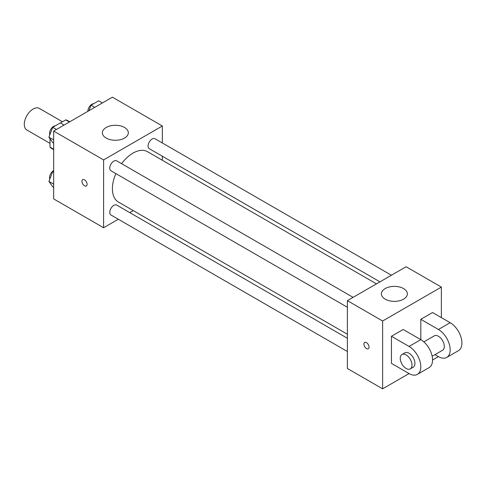 <?xml version="1.0" encoding="UTF-8"?>
<svg xmlns="http://www.w3.org/2000/svg" width="486" height="486" viewBox="0 0 486 486"><rect width="100%" height="100%" fill="white"/><g stroke="black" fill="none" stroke-linecap="round" stroke-linejoin="round"><path stroke-width="0.73" d="M62.463 121.767L39.342 108.421A12.46 7.193 120 0 0 29.737 111.762A12.46 7.193 120 0 0 24.3 124.301A12.46 7.193 120 0 0 26.882 130.005L49.997 143.352M60.422 122.946L65.725 119.884A16.081 9.283 120 0 1 67.584 120.546L69.753 121.798M53.673 149.245L49.997 147.124A16.081 9.283 120 0 0 51.504 148.4L53.673 149.652M49.997 147.124L49.997 138.686M69.401 122.004L65.725 119.884M118.311 219.247L103.603 227.74L53.673 198.914L53.673 131.08L112.412 97.17L162.342 125.996L162.342 142.981M133.267 210.614L129.774 212.625M115.856 173.605A29.075 16.785 120 0 0 112.412 188.738A29.075 16.785 120 0 0 118.432 202.048L347.381 334.228M376.456 283.867L147.507 151.687A29.075 16.785 120 0 0 121.585 163.673M162.342 156.219L162.342 160.252M103.603 227.74L103.603 159.912L162.342 125.996M391.412 275.234L154.985 138.735A5.735 3.311 120 0 0 150.569 140.272A5.735 3.311 120 0 0 148.066 146.037A5.735 3.311 120 0 0 149.257 148.661L379.949 281.85M347.381 338.262L116.689 205.074A5.735 3.311 120 0 0 112.272 206.605A5.735 3.311 120 0 0 109.769 212.376A5.735 3.311 120 0 0 110.954 215L347.381 351.5M347.381 307.274L110.954 170.774A5.735 3.311 -60 0 1 110.954 164.159A5.735 3.311 -60 0 1 116.689 160.848L353.109 297.347M103.603 159.912L53.673 131.08M106.173 138.079A12.982 7.497 180 0 1 102.37 132.781A12.982 7.497 180 0 1 115.352 125.285A12.982 7.497 180 0 1 128.328 132.781A12.982 7.497 180 0 1 120.315 139.701A12.982 7.497 180 0 1 106.173 138.079M87.079 184.285A3.633 2.096 60 0 1 86.326 185.95A3.633 2.096 60 0 1 82.693 183.854A3.633 2.096 60 0 1 82.693 179.656A3.633 2.096 60 0 1 85.493 180.628A3.633 2.096 60 0 1 87.079 184.285M86.326 185.95A3.633 2.096 60 0 1 82.693 183.848A3.633 2.096 60 0 1 82.693 179.656M409.06 373.57L391.437 363.394L391.437 336.263L409.06 346.439A16.615 9.592 60 0 1 419.91 361.08A16.615 9.592 60 0 1 417.365 374.39A16.615 9.592 60 0 1 409.06 373.57L382.622 388.83L347.381 368.485L347.381 300.652L406.12 266.741L441.367 287.086L441.367 317.613M53.673 143.121L52.731 142.58L48.916 137.149L52.731 127.314L60.367 122.909L64.097 125.066M53.673 139.895L48.916 137.149M56.461 129.47L52.731 127.314M55.331 125.819A5.735 3.311 120 0 0 49.56 133.389A5.735 3.311 120 0 0 49.809 134.859M88.877 110.753L91.034 105.207L98.664 100.796L102.394 102.953M94.764 107.357L91.034 105.207M93.628 103.706A5.735 3.311 120 0 0 87.857 111.276A5.735 3.311 120 0 0 87.857 111.343M53.673 187.347L52.731 186.8L48.916 181.375L52.731 171.54L53.673 170.999M53.673 184.121L48.916 181.375M53.673 172.08L52.731 171.54M53.673 170.562A5.735 3.311 120 0 0 49.56 177.615A5.735 3.311 120 0 0 49.809 179.085M366.474 348.559A3.633 2.096 -120 0 0 368.291 348.735A3.633 2.096 60 0 1 366.468 348.559A3.633 2.096 60 0 1 364.099 345.358A3.633 2.096 60 0 1 364.652 342.442A3.633 2.096 -120 0 0 364.099 345.358A3.633 2.096 -120 0 0 366.474 348.559M364.652 342.442A3.633 2.096 60 0 1 368.285 344.544A3.633 2.096 60 0 1 368.285 348.735M382.622 388.83L382.622 321.003L347.381 300.652L406.12 266.741M347.381 368.485L347.381 300.652M403.55 288.575A12.982 7.497 180 0 1 407.353 293.872A12.982 7.497 180 0 1 394.371 301.363A12.982 7.497 180 0 1 381.395 293.872A12.982 7.497 180 0 1 389.408 286.947A12.982 7.497 180 0 1 403.55 288.575M382.622 321.003L441.367 287.086M391.437 336.263L403.186 329.484L420.809 339.653L420.809 319.308L432.552 312.522L450.176 322.698L438.427 329.484A16.615 9.592 60 0 1 449.283 344.124A16.615 9.592 60 0 1 446.737 357.435A16.615 9.592 60 0 1 438.427 356.615L432.552 360.005M417.365 374.39L429.114 367.61A16.615 9.592 -120 0 0 431.659 354.294A16.615 9.592 -120 0 0 420.809 339.653L409.06 346.439M423.847 341.871L434.277 335.85A8.305 4.799 60 0 1 440.674 338.08A8.305 4.799 60 0 1 444.301 346.439A8.305 4.799 60 0 1 442.582 350.242L432.157 356.262M438.427 329.484L420.809 319.308M438.427 356.615L434.988 354.628M401.965 354.507L404.905 352.812A8.305 4.799 60 0 1 411.308 355.035A8.305 4.799 60 0 1 414.935 363.394A8.305 4.799 60 0 1 413.209 367.197L410.275 368.892A8.305 4.799 60 0 1 401.965 364.099A8.305 4.799 60 0 1 401.965 354.507A8.305 4.799 60 0 1 408.368 356.73A8.305 4.799 60 0 1 411.994 365.089A8.305 4.799 60 0 1 410.275 368.892M450.176 322.698A16.615 9.592 60 0 1 461.032 337.339A16.615 9.592 60 0 1 458.486 350.655L446.737 357.435"/></g></svg>
